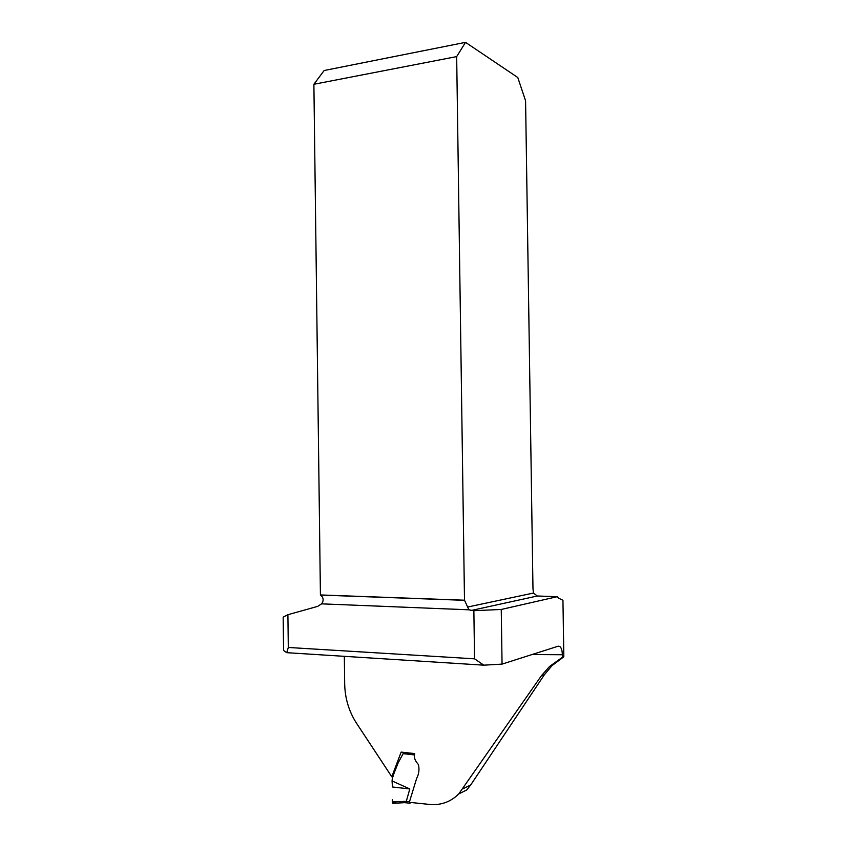 <?xml version="1.0" encoding="UTF-8"?>
<svg xmlns="http://www.w3.org/2000/svg" width="847" height="847" viewBox="0 0 847 847"><rect width="100%" height="100%" fill="white"/><g stroke="black" fill="none" stroke-linecap="round" stroke-linejoin="round"><path stroke-width="1.27" d="M559.719 646.409C561.317 647.584 562.207 650.369 562.387 654.742L562.429 657.261L563.827 656.785L562.948 600.269L558.332 598.046L557.284 596.68L501.255 609.459L502.059 664.112L558.205 646.187L559.719 646.409L557.517 646.399M344.327 656.33L344.687 683.9C344.951 697.822 348.678 710.612 355.888 722.269L391.79 776.773L401.139 752.094L414.659 753.576C413.632 756.996 414.882 760.659 418.429 764.566C419.54 769.394 418.937 774.042 416.618 778.499L409.302 802.321L430.329 804.512C441.319 805.296 450.795 801.77 458.756 793.935L466.718 789.976L470.688 784.978L544.42 674.688L552.032 665.626L563.827 656.785M458.756 793.935L541.349 675.8L549.523 666.515L562.429 657.261M288.308 647.468L287.895 614.7L283.173 617.124L283.586 650.464L286.762 652.677L288.308 647.468L474.553 658.828L483.828 665.17L502.059 664.112M483.828 665.17L286.762 652.677M287.895 614.7L317.699 606.378L321.564 603.847C323.342 601.486 323.596 599.189 322.347 596.955L320.42 594.954L313.888 84.276L456.671 56.601L464.495 600.205L468.92 609.808L473.865 610.698L474.553 658.828M501.255 609.459L473.865 610.698M557.284 596.68L537.326 596.002L533.472 593.048L532.975 588.665L525.585 100.825L517.792 77.522L465.532 42.35L324.147 70.513L313.888 84.276M320.42 594.954L464.495 600.205M392.225 776.763L393.114 776.371M456.671 56.601L465.532 42.35M409.8 788.949L392.457 786.99L392.066 780.934L409.8 788.949L406.295 801.368L409.482 801.707M414.649 754.952L403.119 753.661L398.122 762.946L392.457 777.345L392.066 780.934M403.119 753.661L403.532 752.994L414.659 754.243M393.072 803.305L392.33 801.876L406.295 801.368M392.33 801.876L392.373 799.536C391.61 805.561 394.882 802.204 396.661 801.633M409.63 802.353L409.726 803.157L411.43 802.554M403.924 801.241L404.633 802.681M406.285 801.421L406.983 802.861M562.387 654.742L532.043 654.54M321.564 603.847L468.92 609.808M537.326 596.002L470.784 610.571M467.502 607.055L533.472 593.048M544.42 674.688L541.349 675.8M470.688 784.978L462.938 788.811M404.591 802.681L392.817 803.305M369.504 596.743L368.964 596.828M320.611 595.07L464.654 600.322M552.096 665.615L549.523 666.515M409.726 803.157L404.358 802.66"/></g></svg>
